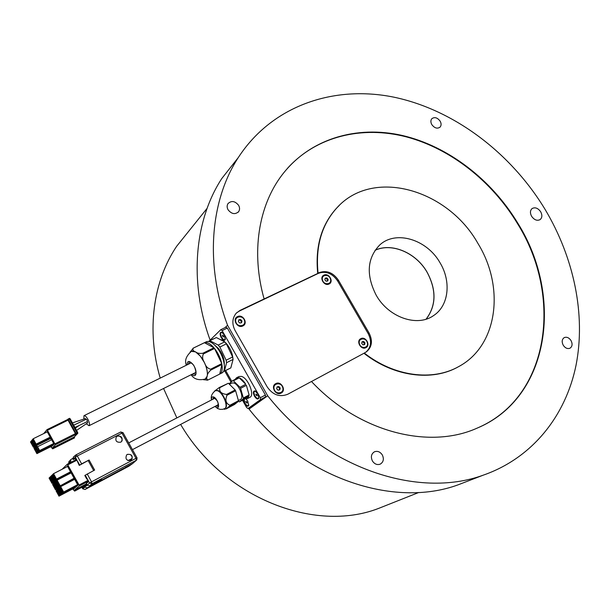 <?xml version="1.0" encoding="UTF-8"?>
<svg xmlns="http://www.w3.org/2000/svg" width="610" height="610" viewBox="0 0 610 610"><rect width="100%" height="100%" fill="white"/><g stroke="black" fill="none" stroke-linecap="round" stroke-linejoin="round"><path stroke-width="0.91" d="M218.281 403.736L217.793 404.964L132.462 449.631M235.163 379.367L236.451 377.826L238.548 377.628L232.761 380.609L233.424 380.815L239.219 377.834C241.499 378.787 243.68 380.937 245.777 384.277L239.219 377.834M249.864 397.346L249.932 397.308C255.041 395.227 248.034 377.918 241.446 376.4L239.006 376.515L236.543 377.781M245.174 398.833L249.025 395.776L247.393 398.65L245.174 398.833L239.44 401.86L238.426 401.281M229.024 383.873L232.761 380.609M229.421 384.262L231.815 383.027L233.729 382.95C238.891 384.193 244.442 397.857 240.462 399.481L240.409 399.512M216.413 405.688L218.197 406.412M211.578 399.901C211.312 397.545 211.944 396.553 213.485 396.927C217.549 398.094 220.828 409.295 216.611 407.541L214.979 406.435M215.498 390.621L217.656 390.484C223.153 391.894 229.23 406.748 225.037 408.441L224.823 408.54M214.522 391.124L219.303 387.502L228.392 383.24L219.791 387.67C218.99 391.483 221.239 393.74 226.546 394.449L235.155 389.965L235.612 390.751L226.996 395.242C224.945 400.183 225.913 403.523 229.901 405.261L238.464 400.739L238.418 401.357L229.856 405.871L226.005 408.974L234.507 404.483L238.418 401.357M218.38 404.224L218.151 403.263M232.097 363.095L232.929 359.969M232.921 358.413C232.402 353.312 230.344 348.493 226.752 343.948C224.472 341.295 222.345 339.846 220.355 339.617M218.197 345.069L209.87 340.7L216.359 337.551L224.716 341.875L218.197 345.069L219.859 347.06L226.379 343.849L232.623 356.972L233.073 359.427L230.816 367.906L223.374 371.559M224.716 341.875L226.379 343.849M214.865 345.237L218.441 348.462C222.482 353.754 224.419 358.97 224.266 364.117M187.11 364.849C187.262 360.678 189.092 360.396 192.607 363.995C197.678 369.927 196.931 379.229 191.853 374.365M213.973 347.776C210.29 343.643 207.11 341.958 204.434 342.721L213.973 347.776L202.81 353.259C199.592 353.693 197.175 353.236 195.558 351.886L200.316 356.095L204.533 362.813C206.988 368.181 207.873 372.641 207.171 376.187L205.151 379.092M203.976 342.919L206.195 341.844C209.001 340.647 212.433 342.37 216.489 347.021C223.885 355.531 227.012 370.819 221.926 372.962L221.773 373.046M221.765 363.629L210.663 369.195C207.72 368.501 205.677 366.374 204.533 362.813C202.489 359.687 202.108 356.728 203.382 353.952L214.537 348.47L221.765 363.629C220.538 358.116 218.128 353.06 214.537 348.47M219.447 374.212L208.178 379.9C206.653 379.603 206.317 378.36 207.171 376.187C207.232 374.288 208.452 372.237 210.831 370.049L221.926 364.475L219.722 374.082C221.964 372.702 222.696 369.5 221.926 364.475M243.451 399.741L244.534 403.469C246.333 406.184 247.713 406.885 248.674 405.574L247.744 401.121L245.99 398.963M244.061 399.42L244.991 403.195C246.631 405.665 247.881 406.298 248.758 405.109L248.811 404.941M221.201 337.62C222.94 340.258 224.289 340.906 225.25 339.579L224.297 334.776L221.544 332.137C219.73 332.343 219.615 334.166 221.201 337.62M222.215 332.419L221.979 332.351C220.332 332.534 220.225 334.196 221.666 337.338C223.245 339.732 224.472 340.319 225.342 339.114L225.403 338.946M254.469 396.187C256.33 398.97 257.755 399.672 258.754 398.292L257.816 393.74L254.835 390.926C253.051 391.109 252.929 392.863 254.469 396.187M255.506 391.185L255.277 391.124C253.646 391.292 253.539 392.886 254.942 395.905C256.627 398.437 257.931 399.07 258.838 397.819L258.899 397.621M322.56 280.219C320.631 274.79 328.859 273.448 330.422 278.915C332.374 284.329 324.139 285.724 322.56 280.219M359.465 343.948C357.49 338.428 365.619 336.827 367.228 342.393C369.225 347.891 361.089 349.553 359.465 343.948M235.879 322.042C233.935 316.293 242.94 314.714 244.48 320.509C246.448 326.236 237.427 327.875 235.879 322.042M274.195 389.264C272.197 383.415 281.096 381.54 282.689 387.449C284.702 393.275 275.796 395.211 274.195 389.264M329.065 284.001C334.166 281.782 328.798 272.533 323.933 275.14C318.801 277.321 324.192 286.647 329.065 284.001M365.947 347.647C370.964 345.237 365.542 335.889 360.762 338.695C355.706 341.081 361.158 350.498 365.947 347.647M242.849 325.946C248.468 323.491 242.902 313.738 237.526 316.605C231.861 319.03 237.458 328.859 242.849 325.946M281.141 393.076C286.677 390.4 281.05 380.548 275.758 383.637C270.184 386.275 275.842 396.218 281.141 393.076M230.992 382.119L224.739 370.994M386.976 505.088L378.635 508.397C314.516 533.384 223.42 497.691 180.629 424.415M339.244 205.463L336.308 208.445C321.279 225.204 315.08 246.882 317.726 273.471L239.989 310.429L236.207 313.227C232.166 318.237 231.792 324.009 235.109 330.551L267.165 386.847C272.838 395.005 279.723 397.461 287.821 394.212L311.466 381.486C358.695 432.101 428.861 449.86 477.005 428.182C549.77 398.04 563.922 296.712 517.882 223.313C491.614 179.675 448.312 146.232 402.356 135.481C356.499 125.019 309.621 138.722 281.934 175.123C258.548 205.829 250.901 252.464 264.115 298.923M479.132 427.244C549.846 395.783 562.847 296.048 517.486 223.595C492.102 181.437 450.836 148.749 406.565 136.93C362.363 125.424 316.529 136.06 287.325 168.497M458.362 366.778L458.758 366.557C432.696 381.425 394.304 376.637 364.292 353.045L363.934 353.281C393.938 376.858 432.307 381.646 458.362 366.778L458.697 366.587M458.758 366.557C497.829 345.733 505.072 287.394 477.996 243.542C447.504 188.978 372.481 167.514 336.636 208.132C321.6 224.899 315.4 246.585 318.054 273.188L319.243 272.617C326.746 270.062 333.144 272.594 338.443 280.226L369.088 333.037C372.885 340.769 372.031 347.006 366.518 351.764L364.292 353.045M376.179 295.187C388.631 317.558 417.438 327.387 433.702 315.5C448.823 305.663 451.43 281.485 440.046 262.796C426.947 239.349 395.57 229.779 379.504 245.197C367.083 258.365 365.977 275.034 376.179 295.187M426.199 319.137C436.28 305.648 436.585 290.009 427.122 272.205C416.111 252.807 391.925 242.338 375.097 250.23M267.691 395.783C324.482 468.038 417.758 499.148 483.128 475.205C532.454 458.072 565.699 415.73 576.015 365.352C585.989 314.699 573.896 257.687 545.142 209.489C510.875 152.874 454.107 109.785 393.808 97.15C333.708 84.904 272.075 105.576 238.281 157.563C210.32 200.461 204.708 264.374 227.56 325.267L267.691 395.783L249.04 409.096C303.673 478.583 393.991 508.305 457.935 484.897L468.068 481M531.638 216.337C534.299 220.004 537.135 221.087 540.14 219.592C542.229 217.709 542.404 215.094 540.666 211.754C537.982 208.063 535.13 206.996 532.118 208.544C530.075 210.427 529.915 213.027 531.638 216.337M372.413 460.962C374.525 464.103 377.117 465.171 380.19 464.164C383.469 462.144 384.178 459.071 382.325 454.953C380.167 451.766 377.537 450.714 374.433 451.804C371.254 453.855 370.583 456.905 372.413 460.962M563.251 345.252C565.226 348.112 567.452 349.103 569.946 348.234C572.355 346.579 572.706 344.017 571.013 340.548C569.016 337.665 566.766 336.69 564.265 337.597C561.901 339.259 561.566 341.813 563.251 345.252M431.827 124.623C434.541 128.169 437.294 129.007 440.062 127.132C441.404 125.538 441.426 123.54 440.138 121.146C437.4 117.585 434.64 116.762 431.865 118.675C430.561 120.269 430.553 122.252 431.827 124.623M228.071 209.779C231.609 214.14 235.132 214.758 238.647 211.647C239.86 209.764 239.852 207.674 238.632 205.364C235.048 200.972 231.503 200.385 227.995 203.603C226.844 205.463 226.867 207.522 228.071 209.779M426.077 319.175C436.211 305.709 436.546 290.063 427.076 272.235C416.058 252.814 391.826 242.368 375.02 250.336M85.331 418.574L87.1 420.076L87.688 422.829L76.57 430.401M87.444 421.495L85.278 422.562M86.246 423.813L89.06 425.704C89.937 424.735 89.548 422.593 87.878 419.268C86.307 416.615 85.004 415.425 83.974 415.692L83.852 419.055M86.201 419.253L73.696 425.185M31.339 441.671L33.077 443.295L33.771 446.154L32.048 444.507L31.339 441.671M34.831 448.045L36.577 449.692L37.286 452.521L35.54 450.874L34.831 448.045M36.325 446.337L38.079 447.984L38.788 450.836L37.027 449.181L36.325 446.337M32.803 439.924L34.556 441.556L35.258 444.431L33.52 442.776L32.803 439.924M120.658 442.204L121.52 441.556C122.953 437.599 121.543 435.792 117.288 436.142L116.373 436.851C115.016 440.801 116.441 442.586 120.658 442.204M121.169 441.876L121.276 441.77C124.318 439.299 118.767 434.167 117.013 436.386L116.472 436.737M56.966 490.646L59.429 495.137C57.881 494.291 57.066 492.796 56.966 490.646M55.053 482.739L57.523 487.253C55.975 486.422 55.152 484.92 55.053 482.739M53.459 484.248L55.914 488.732C54.381 487.901 53.566 486.406 53.459 484.248M56.669 481.214L59.155 485.751C57.592 484.92 56.768 483.41 56.669 481.214M53.123 474.748L55.609 479.277C54.054 478.469 53.23 476.959 53.123 474.748M51.53 476.303L54 480.81C52.46 480.001 51.636 478.499 51.53 476.303M49.959 477.851L52.407 482.327C50.882 481.519 50.066 480.024 49.959 477.851M60.222 487.695L62.708 492.232C61.137 491.386 60.306 489.868 60.222 487.695M58.583 489.182L61.061 493.696C59.498 492.849 58.674 491.34 58.583 489.182M126.758 454.801L127.223 454.511C130.372 453.84 132.042 455.136 132.248 458.4L128.199 460.649M130.776 460.443L131.47 459.94C133.14 455.914 131.783 454.053 127.398 454.358L126.644 454.907C125.058 458.933 126.438 460.779 130.776 460.443M131.036 460.291L131.928 458.682M62.129 469.25L67.352 464.179L79.094 485.026L79.315 485.987L74.329 490.257L74.641 491.119L72.697 488.93M132.248 458.4L128.07 460.603M123.944 468.198L99.178 481.511L98.873 480.962M87.344 478.957L86.864 479.208L84.813 475.48L94.634 470.051L89.083 460.001L79.262 465.407L76.189 458.697L75.48 459.353L74.794 458.095L73.2 459.582L73.459 456.966M93.673 470.554L88.267 460.748M100.025 480.97L101.656 479.483L89.632 485.865L87.268 485.125L86.345 483.455L88.74 481.473L87.291 478.85L86.864 479.208M59.109 489.273L61.183 493.254M60.748 487.779L62.838 491.797M50.485 477.943L52.529 481.9M52.063 476.395L54.122 480.383M53.657 474.832L55.731 478.85M57.203 481.305L59.284 485.316M53.985 484.34L56.036 488.297M55.586 482.83L57.653 486.818M57.492 490.745L59.551 494.702M59.406 488.084L58.064 489.007L60.611 494.725L61.976 493.513L75.846 486.109M53.306 482.121L51.987 483.379L49.074 478.065L50.378 476.784L53.306 482.121L57.104 480.154L56.15 481.054L56.616 482.983L59.101 486.445L74.069 478.24L59.101 486.445M56.28 486.826L55.053 484.576M60.199 489.525L58.636 488.488M59.879 489.693L61.976 493.513M63.638 492.049L62.25 493.276L59.3 487.886L60.672 486.635L63.638 492.049L77.607 484.691L74.656 479.315L60.672 486.635M53.566 481.87L50.638 476.524L51.957 475.228L54.9 480.604L53.566 481.87L67.451 474.664L68.793 473.284M56.517 479.063L55.167 480.344L52.224 474.969L53.558 473.665L56.517 479.063L70.524 471.804L67.58 466.444L53.558 473.665M71.118 472.88L74.069 478.24L74.908 478.354L71.446 472.056L71.118 472.88L57.111 480.146L60.077 485.552M60.55 486.742L56.433 488.9L55.968 486.993M56.433 488.9L55.487 489.769L52.567 484.447L53.505 483.555L54.74 484.744M53.505 483.555L54.275 483.158M57.088 488.297L54.153 482.945L55.487 481.679L58.438 487.054L57.088 488.297L71.34 481.054M58.987 496.159L56.067 490.829L57.409 489.609L60.337 494.962L58.987 496.159L72.773 488.892L73.352 489.212L75.015 487.779L74.138 487.596M74.893 487.474L60.611 494.725M76.608 485.987L62.25 493.276M51.987 483.379L56.181 481.199M54.9 480.604L68.838 473.375L69.677 473.482L69.471 473.101M55.167 480.344L69.121 473.116L70.524 471.804L71.37 471.919L67.908 465.621L66.444 467.024M55.487 489.769L59.597 487.619M58.438 487.054L72.247 479.574M55.487 481.679L56.211 481.305M60.337 494.962L74.176 487.664L72.773 488.892M57.409 489.609L58.118 489.235M74.329 490.257L86.536 483.806M75.045 487.748L76.723 486.3L75.884 486.185L74.458 487.421M76.761 486.269L78.454 484.805L77.607 484.691L76.174 485.941M78.454 484.805L74.984 478.499L74.656 479.315M74.984 478.499L73.322 480.017M67.58 466.444L67.908 465.621M69.563 473.169L69.121 473.116M71.446 472.056L70.325 473.246M72.689 480.344L73.2 479.887L72.361 479.78L70.958 481.038M136.533 460.115L132.812 463.402L136.8 459.879L137.044 457.874L136 458.324L136.365 460.222L91.965 483.761L89.632 485.865M76.105 454.786L120.719 431.979L121.985 433.1L77.287 455.983L76.059 454.808L75.587 455.151L75.343 457.164L77.287 455.983L81.626 463.859L79.262 465.407M89.083 460.001L81.626 463.859M87.192 473.947L91.538 481.847L89.578 483.013L91.965 483.761L91.538 481.847L136 458.324L121.985 433.1L123.045 432.696L137.029 457.851M81.931 487.26L82.708 488.801L85.042 489.502L82.754 488.755L84.881 487.123L87.23 487.855L85.087 489.479L128.702 466.307L132.812 463.402L124.829 467.641M76.189 458.697L75.343 457.164L72.979 459.17M77.622 461.312L79.674 465.033M87.291 478.85L85.232 475.121M76.319 458.926L75.48 459.353M75.076 458.621L73.2 459.582M82.64 486.887L83.227 487.947L84.653 486.711L84.881 487.123M71.172 462.212L70.707 461.366L68.877 463.394M87.23 487.855L99.178 481.511M72.758 458.354L70.714 459.681L70.707 461.366M87.36 485.278L84.653 486.711M68.823 463.425L69.266 461.312M85.072 489.487L128.679 466.322L132.927 463.333M35.06 446.451L35.296 446.871M34.922 447.252L34.61 446.672M33.359 440.001L35.372 444.011M36.874 446.413L38.895 450.424M35.38 448.129L37.393 452.109M31.888 441.747L33.893 445.735M74.245 437.583L74.237 436.996L52.361 447.969L52.673 448.838L50.767 446.703M50.401 438.636L50.66 437.888L52.102 439.2L51.629 439.749L50.401 438.636L36.348 445.605L35.83 446.215L36.31 448.175L38.392 451.964L39.65 450.554L53.71 443.531L51.629 439.749L37.568 446.741L36.348 445.605M36.127 444.118L34.884 445.559L31.956 440.229L33.192 438.758L36.127 444.118L50.195 437.149L51.034 437.248L49.341 438.674M37.568 446.741L39.65 450.554M33.985 448.335L35.22 446.909L38.14 452.246L36.897 453.642L33.985 448.335M33.405 447.275L30.5 441.968L31.712 440.519L34.633 445.849L33.405 447.275L36.043 445.963M69.441 419.23L68.084 419.047L67.672 419.497L75.907 434.457L76.86 432.673L69.441 419.23L70.203 418.857L77.622 432.292L77.836 433.275L74.237 436.996M34.884 445.559L48.899 438.613L50.195 437.149L47.275 431.827L33.192 438.758M52.895 445.102L38.392 451.964M36.897 453.642L50.821 446.672L52.124 445.254L38.14 452.246M35.22 446.909L35.914 446.566M34.633 445.849L48.571 438.773M43.737 433.573L47.061 429.615L55.342 444.751L75.907 434.457M47.092 429.608L67.68 419.497L47.061 429.615M52.361 447.969L55.342 444.751M47.275 431.827L47.603 431.011L51.034 437.248M48.899 438.613L49.502 438.964M52.102 439.2L54.542 443.638L53.71 443.531L52.391 444.964M50.073 438.704L50.66 437.888M52.063 445.132L52.956 445.353L51.263 446.733M50.821 446.672L51.423 447.023M49.25 438.613L49.471 439.002L48.64 438.903L47.672 439.985M68.145 419.024L69.609 418.3L70.203 418.857M248.56 408.25L249.04 409.096M227.56 325.267L225.006 327.654M220.767 329.697L225.952 327.196L227.316 328.066L222.124 330.574L220.767 329.697L209.428 340.815M242.498 400.244L246.654 407.571L248.018 408.532L260.5 399.596L260.31 397.735L265.419 395.021L227.316 328.066M265.419 395.021L265.602 396.881L260.5 399.596M248.018 408.532L253.028 405.856L265.602 396.881M225.654 370.529L231.823 381.41M363.934 353.281L311.496 381.517M365.893 352.168C371.177 347.372 371.947 341.204 368.204 333.655L337.604 280.92L338.443 280.226M238.281 157.563L221.788 178.539C194.636 220.126 188.764 281.416 210.008 339.77M236.505 312.922L239.265 311.115L318.435 273.326C325.923 270.771 332.313 273.303 337.604 280.92M176.869 417.919L163.579 388.486M160.224 378.101C146.171 330.422 153.232 281.05 176.625 246.326L191.06 228.338M279.258 389.95L279.594 388.463L278.229 386.984L277.001 387.213M276.665 388.7L278.03 390.187L279.815 389.843L280.226 388.013L278.861 386.526L277.085 386.87L276.665 388.7M279.594 388.463L280.226 388.013M278.229 386.984L278.861 386.526M241.08 322.835L241.4 321.523L240.043 320.044L238.708 320.25M238.38 321.562L239.745 323.048L241.545 322.759L241.987 320.99L240.622 319.51L238.823 319.792L238.38 321.562M241.4 321.523L241.987 320.99M240.043 320.044L240.622 319.51M361.722 343.46L363.019 344.879L364.643 344.589L364.978 342.881L363.69 341.463L362.058 341.752L361.722 343.46M364.017 344.703L364.277 343.369L362.988 341.951L361.989 342.126M362.988 341.951L363.69 341.463M364.277 343.369L364.978 342.881M324.848 279.807L326.144 281.225L327.791 280.981L328.142 279.327L326.861 277.916L325.206 278.152L324.848 279.807M327.235 281.065L327.486 279.883L326.205 278.473L325.107 278.625M326.205 278.473L326.861 277.916M327.486 279.883L328.142 279.327M260.31 397.735L222.124 330.574M223.237 336.964L223.679 336.773L222.627 336.24L222.452 335.317L222.894 335.126L223.679 336.773M223.481 335.82L222.627 336.24M256.619 395.692L257.084 395.547L256.932 394.655L255.826 394.045L256.619 395.692L257.069 395.455M256.81 394.51L255.987 394.945M203.511 379.717L207.697 380.076M191.426 351.368L195.558 351.886C193.042 350.971 192.302 349.713 193.339 348.112L190.023 352.206M204.037 342.889L193.034 348.234M193.339 348.112L204.434 342.721M224.396 371.162L226.592 362.683L233.073 359.427M232.623 356.972L226.135 360.228L226.592 362.683M226.135 360.228L219.859 347.06M208.643 341.486L209.87 340.7M209.215 340.914L216.359 337.551M238.464 400.739L235.612 390.751M235.155 389.965L228.392 383.24M213.523 397.262L213.012 399.154M239.44 401.86L243.253 398.818L249.025 395.776M249.101 394.96L246.387 385.322L249.101 394.96L243.329 398.002L240.584 388.349L246.387 385.322M245.777 384.277L239.974 387.297L233.424 380.815M243.329 398.002L243.253 398.818M239.974 387.297L240.584 388.349M246.608 403.004L247.058 402.867L246.898 401.99L245.83 401.395L246.608 403.004L247.042 402.775M246.783 401.853L245.99 402.264M128.718 442.898L214.369 398.452L215.681 398.742M216.047 405.879L218.151 406.443C218.83 406.801 217.999 401.212 217.015 400.633L213.759 397.301L212.654 399.344M211.563 399.908C210.526 396.691 211.769 393.633 215.277 390.728L217.305 390.667C222.795 392.085 228.88 406.939 224.678 408.631L224.617 408.662M219.303 387.502L219.791 387.67M189.428 361.913L188.215 364.3M192.958 373.816L195.482 374.372C196.794 374.182 195.017 365.695 192.615 364.139C190.297 362.043 189.161 361.326 189.214 361.974L189.352 361.921M186.363 365.215C184.464 360.632 186.119 356.034 191.334 351.413C193.744 350.392 196.74 351.947 200.301 356.103C206.79 363.682 209.672 377.186 205.288 379.023C198.715 380.64 193.995 379.206 191.121 374.731M202.81 353.259L203.382 353.952M210.663 369.195L210.831 370.049M67.962 464.774L76.982 460.138M79.094 485.026L88.084 480.283M74.542 490.646L86.75 484.188M88.541 481.115L79.315 485.987M69.715 473.451L71.37 471.919M73.719 479.422L74.908 478.354M73.2 479.887L72.849 479.262M67.374 464.172L76.601 459.437L67.352 464.179M87.268 485.125L89.578 483.013L88.732 481.481M81.877 487.291L82.785 488.808M52.574 448.35L74.45 437.37M77.836 433.275L76.319 434.03L68.053 419.07M55.113 443.767L75.686 433.481M77.622 432.292L76.86 432.673M46.612 432.162L47.603 431.011M54.542 443.638L52.994 445.315M52.742 444.964L52.956 445.353M47.649 430.187L68.274 420.054M368.204 333.655L369.088 333.037M318.435 273.326L319.243 272.617M239.265 311.115L239.989 310.429M229.901 405.261L229.856 405.871M226.546 394.449L226.996 395.242M225.037 408.441L222.726 409.325L220.141 409.371L217.724 408.563L214.964 406.443M219.722 374.082L221.926 372.962M248.758 405.109L248.674 405.574M225.342 339.114L225.25 339.579M258.838 397.819L258.754 398.292M418.841 492.453L378.635 508.397M432.986 315.972L433.702 315.5M457.935 484.897L483.128 475.205M238.083 212.288L238.647 211.647M85.514 422.455L74.961 427.473M84.02 415.669L191.288 362.79M85.385 418.544L72.438 422.905M131.081 460.26L131.47 459.94M86.971 484.592L74.641 491.119M123.029 432.658L120.719 431.979L76.059 454.808L73.223 457.172M70.714 459.681L68.846 461.778L68.77 463.447M74.542 437.866L52.673 448.838M68.084 419.047L69.609 418.3M89.06 425.704L196.023 372.283M75.373 428.06L79.201 425.46M207.11 208.345L176.625 246.326M255.277 391.124L254.835 390.926M221.979 332.351L221.544 332.137M206.981 380.236L208.178 379.9M224.282 371.223L230.702 367.975M223.794 409.028L224.983 409.348M238.418 400.557L240.462 399.481M247.393 398.65L249.932 397.308"/></g></svg>
